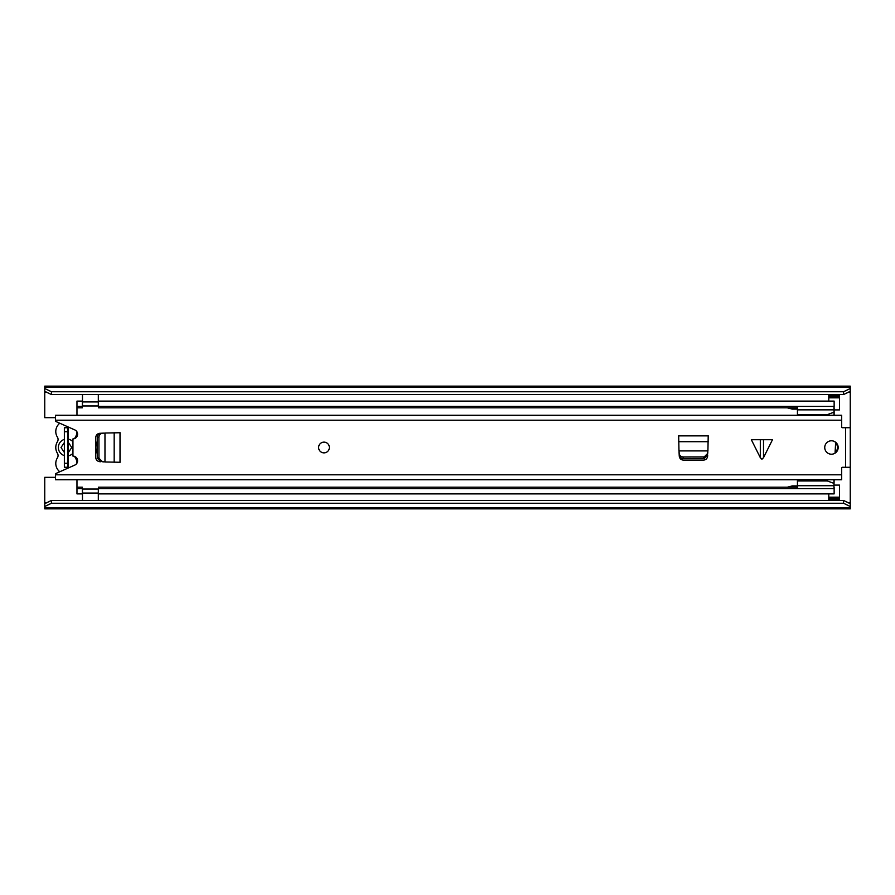 <?xml version="1.0" encoding="UTF-8"?>
<svg xmlns="http://www.w3.org/2000/svg" width="895" height="895" viewBox="0 0 895 895"><rect width="100%" height="100%" fill="white"/><g stroke="black" fill="none" stroke-linecap="round" stroke-linejoin="round"><path stroke-width="1.34" d="M835.639 451.863A6.041 6.041 0 0 0 835.639 443.137M834.14 409.91L839.51 409.91L839.51 397.827L828.77 397.827L828.77 401.117M828.77 493.883L828.77 497.172L839.51 497.172L839.51 485.09L834.14 485.09M44.75 503.684L51.462 500.428L51.462 503.247L44.75 506.492L44.75 477.326L55.49 477.326M51.462 500.428L843.537 500.428L850.25 503.684L850.25 427.709L842.463 427.709A0.805 0.805 0 0 1 841.658 426.904L841.658 415.246L55.49 415.246L55.49 421.321L74.8 429.913A4.699 4.699 0 0 1 72.942 438.908L72.942 456.092A4.699 4.699 0 0 1 74.8 465.087L55.49 473.679L55.49 479.754L841.658 479.754L841.658 468.096A0.805 0.805 0 0 1 842.463 467.291L850.25 467.291M846.222 427.709L850.25 427.362L850.25 391.316L843.537 394.572L843.537 391.753L850.25 388.508L850.25 391.316M55.49 417.674L44.75 417.674L44.75 388.508L51.462 391.753L843.537 391.753M850.25 507.644L850.25 508.852L44.75 508.852L44.75 507.644L850.25 507.644L850.25 506.492L843.537 503.247L843.537 500.428M850.25 503.684L850.25 506.492M44.75 506.492L44.75 507.644M44.75 387.356L850.25 387.356L850.25 386.148L44.75 386.148L44.75 388.508M850.25 387.356L850.25 388.508M51.462 391.753L51.462 394.572L843.537 394.572M51.462 503.247L843.537 503.247M51.462 394.572L44.75 391.316M839.51 497.172L839.51 499.857L828.77 499.857L828.77 499.063L839.51 499.063M828.77 499.063L828.77 497.172M839.51 500.428L839.51 499.857M828.77 500.428L828.77 499.857M828.77 397.827L828.77 395.937L839.51 395.937L839.51 397.827M839.51 395.937L839.51 395.142L828.77 395.142L828.77 395.937M828.77 394.572L828.77 395.142M839.51 394.572L839.51 395.142M72.942 453.295A8.458 8.458 0 0 1 68.4 455.801L68.4 467.235L64.373 467.235L64.373 463.274L67.595 463.274L67.595 427.765M64.373 467.235L64.373 427.765L64.373 431.726L67.595 431.726M67.595 467.235L67.595 463.274M74.8 456.506A4.296 4.296 0 0 0 75.359 457.837A10.595 10.595 0 0 1 76.97 463.107M59.775 471.766A10.595 10.595 0 0 1 57.425 457.815A4.296 4.296 0 0 0 57.425 453.295A11.008 11.008 0 0 1 57.425 441.705A4.296 4.296 0 0 0 57.425 437.185A10.595 10.595 0 0 1 59.775 423.234M68.4 455.801L68.4 452.478L71.757 447.5L68.4 442.522L68.4 439.199A8.458 8.458 0 0 1 72.942 441.705M74.8 438.494A4.296 4.296 0 0 1 75.359 437.163A10.595 10.595 0 0 0 76.97 431.893M64.373 442.522L61.017 447.5L64.373 452.478L64.373 455.6A8.458 8.458 0 0 1 64.373 439.4L64.373 442.522M68.4 439.199L68.4 427.765L64.373 427.765M97.376 441.347A13.559 13.559 0 0 0 97.376 453.653M76.97 436.525L76.97 432.017M76.97 462.983L76.97 458.475M76.97 487.193L76.97 493.883L82.34 493.883L82.34 487.193L76.97 487.193L76.97 479.754M76.97 488.603L82.34 488.603M76.97 415.246L76.97 407.807L82.34 407.807L82.34 401.117L76.97 401.117L76.97 406.397L82.34 406.397M76.97 407.807L76.97 406.397M98.45 401.117L98.45 406.397L834.14 406.397L834.14 401.117L98.45 401.117M797.434 407.807L98.45 407.807L98.45 406.397M833.95 407.807L834.14 406.397M834.14 415.246L834.14 407.807M833.95 487.193L834.14 479.754M98.45 488.603L834.14 488.603L834.14 493.883L98.45 493.883L98.45 487.193L797.434 487.193M834.14 487.193L834.14 488.603M82.474 500.428L82.474 489.039L98.316 489.039L98.316 500.428M98.316 394.572L98.316 405.961L82.474 405.961L82.474 394.572M797.434 488.603L797.434 480.951L827.316 480.951L797.434 480.951L797.434 479.754M797.434 415.246L797.434 414.631L827.293 414.642L833.95 412.215L833.95 406.397M797.434 414.631L827.316 414.631L797.434 414.631L797.434 406.397M833.95 415.246L833.95 412.215M797.434 409.854L833.95 409.854M797.434 485.716L833.95 485.716L833.95 479.754M833.95 483.367L827.316 480.951M833.95 488.603L833.95 485.716M797.434 485.907L792.332 485.907L787.231 487.227M787.231 407.807L792.332 409.116L797.434 409.116M835.046 453.172L835.639 442.868L835.035 441.817M761.913 439.714L772.486 439.714L763.513 457.669L761.913 459.247L760.314 457.669L760.314 439.714L761.913 439.714M760.314 439.714L751.341 439.714L760.314 457.669M824.742 447.5A6.712 6.712 0 0 0 831.455 454.212A6.712 6.712 0 0 0 838.168 447.5A6.712 6.712 0 0 0 831.455 440.787A6.712 6.712 0 0 0 824.742 447.5M318.62 447.5A5.37 5.37 0 0 0 323.99 452.87A5.37 5.37 0 0 0 329.36 447.5A5.37 5.37 0 0 0 323.99 442.13A5.37 5.37 0 0 0 318.62 447.5A5.37 5.37 0 0 1 323.99 442.13A5.37 5.37 0 0 1 329.36 447.5A5.37 5.37 0 0 1 323.99 452.87A5.37 5.37 0 0 1 318.62 447.5M707.911 450.912L708.213 435.764L678.678 435.764L678.969 450.912M707.632 456.114L707.699 454.962L704.253 458.475L683.209 458.508C680.871 458.296 679.54 457.11 679.193 454.962L679.26 456.114C679.607 458.542 680.961 459.873 683.299 460.108L703.593 460.108C705.931 459.873 707.285 458.542 707.632 456.114M104.972 461.977L120.12 462.267L120.12 432.732L104.972 433.023M99.77 461.686L100.922 461.753L97.41 458.307L97.376 437.263C97.589 434.925 98.774 433.594 100.922 433.247L99.77 433.314C97.342 433.661 96.011 435.015 95.776 437.353L95.776 457.647C96.011 459.985 97.342 461.339 99.77 461.686M846.222 467.291L850.25 467.637M679.193 453.407C679.54 455.555 680.871 456.741 683.209 456.953L704.253 456.909L707.699 453.407L707.822 450.912L679.07 450.912L679.193 454.962L679.036 451.863M707.856 451.863L707.699 453.407M102.477 433.247C100.329 433.594 99.144 434.925 98.931 437.263L98.976 458.307L102.477 461.753L104.972 461.876L104.972 433.124L100.922 433.247L104.021 433.09M104.021 461.909L102.477 461.753M68.4 452.478L68.4 442.522M44.75 502.677L46.82 502.677M848.18 502.677L850.25 502.677M44.75 392.323L46.82 392.323M848.18 392.323L850.25 392.323M828.77 498.515L839.51 498.515M839.51 396.485L828.77 396.485M82.474 493.067L98.316 493.067M98.316 401.933L82.474 401.933M763.513 439.714L763.513 457.669M845.551 467.291L845.551 427.709M55.49 420.191L841.658 420.191M55.49 474.809L841.658 474.809M683.209 456.953L683.209 458.508M703.683 456.953L703.683 458.508M708.213 441.705L678.678 441.705M708.213 435.876L678.678 435.876M98.931 437.263L97.376 437.263M98.931 457.737L97.376 457.737M114.18 462.267L114.18 432.732M120.008 462.267L120.008 432.732M55.49 479.642L841.658 479.642M55.49 415.358L841.658 415.358"/></g></svg>
